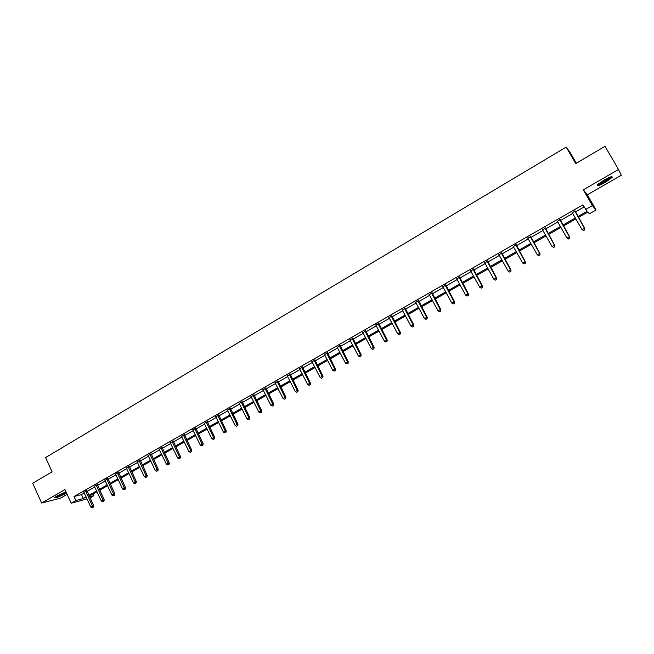 <?xml version="1.0" encoding="UTF-8"?>
<svg xmlns="http://www.w3.org/2000/svg" width="654" height="654" viewBox="0 0 654 654"><rect width="100%" height="100%" fill="white"/><g stroke="black" fill="none" stroke-linecap="round" stroke-linejoin="round"><path stroke-width="0.98" d="M66.038 491.931L57.25 495.806L54.846 497.531C55.598 498.209 58.999 496.966 65.057 493.819L66.495 492.92M605.432 182.319L612.136 177.438C612.724 175.918 610.027 176.784 604.043 180.038L597.372 184.894C596.816 186.406 599.497 185.548 605.432 182.319M93.089 493.991L93.874 495.691L90.064 497.858M576.337 163.181L570.779 153.526L566.225 147.093L45.576 457.563L52.091 471.828L32.7 483.241L41.66 503.049L60.397 498.184L67.125 494.31M583.352 189.832L587.325 194.802L621.3 175.247L618.512 169.492L583.352 189.832L592.385 205.585L596.056 210.016L589.418 213.801L587.864 212.092L578.447 217.463M587.325 194.802L596.056 210.016M566.225 147.093L575.692 163.565L605.015 146.3L618.512 169.492M577.915 216.539L587.129 211.283L582.853 204.874L74.033 496.525L81.472 494.571L84.317 492.944M87.072 491.367L94.789 486.952M97.544 485.374L105.351 480.911M108.098 479.333L116.003 474.812M118.758 473.234L126.753 468.656M129.5 467.087L137.593 462.452M140.34 460.882L148.532 456.198M151.27 454.628L159.568 449.878M162.306 448.317L170.702 443.51M173.433 441.949L181.935 437.085M184.665 435.523L193.265 430.594M195.996 429.04L204.702 424.054M207.424 422.492L216.245 417.448M218.959 415.895L227.886 410.786M230.6 409.232L239.634 404.066M242.348 402.512L251.496 397.28M254.202 395.727L263.464 390.43M266.162 388.885L275.538 383.514M278.236 381.977L287.735 376.541M290.417 375.004L300.039 369.502M302.72 367.965L312.457 362.39M315.138 360.861L324.997 355.22M327.67 353.691L337.652 347.977M340.317 346.448L350.43 340.66M353.086 339.14L363.33 333.278M365.978 331.766L376.352 325.831M379.001 324.319L389.506 318.302M392.138 316.798L402.782 310.707M405.415 309.203L416.189 303.031M418.813 301.535L429.727 295.289M432.343 293.793L443.404 287.458M446.003 285.97L457.211 279.56M459.803 278.073L471.158 271.582M473.741 270.102L485.243 263.521M487.819 262.05L499.468 255.379M502.035 253.907L513.84 247.155M516.398 245.691L528.358 238.849M530.901 237.394L543.024 230.453M545.559 229.006L557.837 221.976M560.355 220.537L572.806 213.417M575.316 211.978L584.055 206.975M575.029 211.177L572.364 212.697M560.077 219.744L557.421 221.265M545.273 228.213L542.607 229.742M530.623 236.601L527.942 238.138M516.12 244.907L513.431 246.444M501.757 253.131L499.067 254.668M487.549 261.265L484.843 262.818M473.471 269.325L470.766 270.879M459.541 277.304L456.819 278.857M445.742 285.201L443.011 286.763M432.081 293.025L429.343 294.586M418.552 300.766L415.813 302.336M405.153 308.443L402.406 310.012M391.885 316.037L389.13 317.615M378.748 323.558L375.985 325.144M365.733 331.014L362.962 332.6M352.841 338.396L350.07 339.982M340.072 345.704L337.292 347.299M327.425 352.947L324.637 354.542M314.893 360.117L312.105 361.719M302.483 367.229L299.687 368.831M290.18 374.268L287.384 375.87M277.999 381.241L275.195 382.852M265.925 388.157L263.121 389.768M253.965 395.008L251.152 396.618M242.119 401.793L239.299 403.404M230.371 408.513L227.551 410.132M218.73 415.176L215.91 416.794M207.204 421.781L204.375 423.4M195.775 428.329L192.938 429.948M184.444 434.812L181.608 436.431M173.22 441.237L170.383 442.864M162.086 447.614L159.249 449.233M151.058 453.925L148.221 455.552M140.128 460.187L137.283 461.814M129.288 466.392L126.443 468.019M118.546 472.54L115.701 474.175M107.894 478.638L105.049 480.273M97.332 484.688L94.487 486.323M86.868 490.68L84.014 492.315M87.056 498.904L71.204 503.22L64.959 489.576L41.66 503.049M71.204 503.22L75.872 500.547L83.303 498.544L86.148 496.926M74.033 496.525L75.872 500.547M585.51 209.509L592.385 205.585M89.598 496.844L93.874 495.691M575.929 218.894L563.454 226.006M560.928 227.445L548.624 234.451M546.082 235.898L533.934 242.822M531.391 244.269L519.399 251.103M516.84 252.558L505.011 259.303M502.444 260.766L490.77 267.412M488.186 268.884L476.668 275.448M474.076 276.928L462.697 283.403M460.105 284.891L448.873 291.283M446.265 292.771L435.18 299.082M432.564 300.578L421.626 306.808M419.001 308.304L408.202 314.46M405.57 315.956L394.902 322.03M392.269 323.534L381.74 329.534M379.091 331.047L368.692 336.965M366.044 338.478L355.776 344.323M353.119 345.843L342.982 351.615M340.317 353.135L330.311 358.833M327.638 360.362L317.754 365.987M315.073 367.515L305.312 373.074M302.63 374.603L292.992 380.097M290.302 381.634L280.787 387.054M278.089 388.59L268.688 393.945M265.982 395.482L256.703 400.771M253.997 402.316L244.833 407.54M242.119 409.085L233.061 414.244M230.347 415.789L221.404 420.882M218.681 422.435L209.844 427.471M207.122 429.024L198.391 433.994M195.66 435.548L187.044 440.461M184.305 442.014L175.795 446.87M173.057 448.431L164.644 453.222M161.906 454.783L153.592 459.517M150.845 461.078L142.637 465.754M139.891 467.324L131.781 471.943M129.026 473.512L121.023 478.074M118.26 479.644L110.346 484.156M107.591 485.726L99.768 490.181M97.005 491.759L89.279 496.157M88.911 495.348L96.629 490.941M99.392 489.372L107.207 484.916M109.97 483.339L117.883 478.826M120.638 477.256L128.642 472.695M131.397 471.125L139.506 466.498M142.253 464.937L150.461 460.252M153.2 458.691L161.505 453.958M164.252 452.388L172.656 447.598M175.395 446.036L183.905 441.18M186.643 439.627L195.26 434.714M197.99 433.152L206.713 428.182M209.435 426.629L218.264 421.593M220.987 420.04L229.93 414.947M232.644 413.393L241.694 408.235M244.408 406.69L253.572 401.466M256.278 399.921L265.557 394.632M268.263 393.087L277.656 387.732M280.353 386.195L289.869 380.767M292.559 379.238L302.189 373.745M304.878 372.208L314.631 366.649M317.313 365.12L327.188 359.487M329.861 357.967L339.867 352.261M342.533 350.74L352.661 344.969M355.326 343.448L365.586 337.595M368.235 336.082L378.625 330.164M381.274 328.651L391.795 322.651M394.436 321.147L405.096 315.073M407.728 313.568L418.527 307.413M421.151 305.917L432.09 299.679M434.706 298.191L445.783 291.872M448.391 290.384L459.615 283.983M462.214 282.503L473.578 276.021M476.169 274.549L487.688 267.976M490.271 266.505L501.937 259.851M504.512 258.387L516.333 251.643M518.892 250.188L530.876 243.353M533.427 241.898L545.567 234.982M548.101 233.535L560.404 226.521M562.931 225.074L575.397 217.97M81.472 494.571L83.303 498.544M583.605 230.527L584.57 229.979L583.605 230.527L582.003 229.562L572.07 212.411M583.491 230.421L582.003 229.562L584.701 228.442L574.98 210.743M574.735 210.882L584.431 228.189L584.463 229.873M584.57 229.979L584.701 228.442M610.934 176.817L610.918 176.866C608.424 179.588 604.435 182.041 598.958 184.224L597.887 184.338M598.753 183.57L599.089 183.488C603.25 181.926 606.83 179.825 609.83 177.185M598.165 184.771C603.675 182.662 608.179 179.981 611.67 176.727L611.735 176.645M66.103 492.07L64.247 493.32C60.462 495.372 57.585 496.541 55.615 496.844M56.751 496.092L65.008 492.249M55.14 497.22C57.626 496.68 60.83 495.34 64.746 493.198L66.201 492.282M568.555 239.012L569.52 238.473L568.555 239.012L566.944 238.064L557.322 221.158M568.432 238.923L566.944 238.064L569.65 236.944L560.02 219.311M559.742 219.466L569.348 236.707L569.389 238.383M569.52 238.473L569.65 236.944M553.66 247.416L554.608 246.885L553.66 247.416L552.033 246.484L542.297 229.464M553.521 247.335L552.033 246.484L554.755 245.356L545.223 227.788M544.905 227.968L554.412 245.144L554.478 246.803M554.608 246.885L554.755 245.356M530.222 236.372L539.64 253.49L537.286 254.823L527.639 237.86M530.574 236.176L540.016 253.678L539.714 255.134L538.765 255.665L539.714 255.134M539.861 255.207L540.016 253.678M537.286 254.823L538.765 255.665M515.687 244.702L525.015 261.755L522.685 263.072L513.128 246.166M516.071 244.482L525.424 261.919L525.015 261.755L525.097 263.382L524.165 263.905L525.097 263.382M525.26 263.448L525.424 261.919M522.685 263.072L524.165 263.905M501.299 252.943L510.537 269.93L508.232 271.238L498.765 254.39M501.708 252.706L510.978 270.077L510.537 269.93L510.627 271.549L509.703 272.064L510.627 271.549M510.799 271.606L510.978 270.077M508.232 271.238L509.703 272.064M487.05 261.101L496.198 278.032L493.917 279.323L484.549 262.54M487.5 260.848L496.672 278.154L496.198 278.032L496.304 279.626L495.389 280.141L496.304 279.626M496.492 279.675L496.672 278.154M493.917 279.323L495.389 280.141M472.948 269.178L482.014 286.043L479.75 287.327L470.463 270.601M473.422 268.908L482.513 286.158L482.014 286.043L482.121 287.629L481.221 288.144L482.121 287.629M482.325 287.67L482.513 286.158M479.75 287.327L481.221 288.144M458.985 277.173L467.962 293.981L465.722 295.248L456.525 278.579M459.492 276.887L468.493 294.071L467.962 293.981L468.084 295.551L467.185 296.058L468.084 295.551M468.297 295.592L468.493 294.071M465.722 295.248L467.185 296.058M445.161 285.095L454.056 301.837L451.832 303.088L442.725 286.485M445.693 284.784L454.612 301.911L454.056 301.837L454.187 303.399L453.296 303.897L454.187 303.399M454.407 303.423L454.612 301.911M451.832 303.088L453.296 303.897M431.468 292.935L440.281 309.62L438.082 310.863L429.057 294.316M432.032 292.608L440.87 309.677L440.281 309.62L440.42 311.165L439.545 311.664L440.42 311.165M440.657 311.181L440.87 309.677M438.082 310.863L439.545 311.664M417.914 300.701L426.645 317.329L424.471 318.555L415.527 302.066M418.503 300.358L427.258 317.362L426.645 317.329L426.792 318.858L425.918 319.348L426.792 318.858M427.037 318.866L427.258 317.362M424.471 318.555L425.918 319.348M404.491 308.386L413.14 324.956L410.982 326.166L402.128 309.743M405.104 308.034L413.786 324.973L413.14 324.956L413.295 326.469L412.437 326.959L413.295 326.469M413.557 326.477L413.786 324.973M410.982 326.166L412.437 326.959M391.198 315.996L399.766 332.51L397.632 333.712L388.852 317.337M391.844 315.629L400.436 332.51L399.766 332.51L399.929 334.014L399.079 334.496L399.929 334.014M400.199 334.014L400.436 332.51M397.632 333.712L399.079 334.496M378.028 323.542L386.514 339.99L384.405 341.184L375.707 324.866M378.699 323.158L387.217 339.974L386.514 339.99L386.694 341.486L385.852 341.96L386.694 341.486M386.972 341.478L387.217 339.974M384.405 341.184L385.852 341.96M364.989 331.006L373.401 347.405L371.308 348.582L362.692 332.322M365.684 330.613L374.129 347.372L373.401 347.405L373.581 348.884L372.747 349.35L373.581 348.884M373.875 348.868L374.129 347.372M371.308 348.582L372.747 349.35M352.073 338.404L360.411 354.738L358.335 355.907L349.8 339.712M352.792 337.995L361.163 354.689L360.411 354.738L360.599 356.209L359.774 356.675L360.599 356.209M360.902 356.185L361.163 354.689M358.335 355.907L359.774 356.675M339.279 345.737L347.536 362.014L345.492 363.166L337.023 347.021M340.023 345.304L348.32 361.948L347.536 362.014L347.74 363.469L346.922 363.926L347.74 363.469M348.051 363.436L348.32 361.948M345.492 363.166L346.922 363.926M326.608 352.988L334.791 369.208L332.763 370.36L324.376 354.272M327.376 352.547L335.592 369.134L334.791 369.208L335.003 370.654L334.186 371.112L335.003 370.654M335.322 370.622L335.592 369.134M332.763 370.36L334.186 371.112M314.051 360.182L322.169 376.344L320.158 377.481L311.844 361.449M314.852 359.725L322.994 376.246L322.169 376.344L322.381 377.775L321.58 378.233L322.381 377.775M322.716 377.734L322.994 376.246M320.158 377.481L321.58 378.233M301.617 367.303L309.661 383.408L307.666 384.536L299.426 368.562M302.434 366.837L310.511 383.301L309.661 383.408L309.882 384.83L309.089 385.28L309.882 384.83M310.225 384.789L310.511 383.301M307.666 384.536L309.089 385.28M289.297 374.358L297.268 390.413L295.289 391.525L287.122 375.6M290.139 373.875L298.142 390.283L297.268 390.413L297.496 391.82L296.712 392.269L297.496 391.82M297.848 391.771L298.142 390.283M295.289 391.525L296.712 392.269M277.092 381.347L284.989 397.346L283.035 398.45L274.942 382.582M277.958 380.857L285.888 397.207L284.989 397.346L285.234 398.744L284.449 399.185L285.234 398.744M285.585 398.687L285.888 397.207M283.035 398.45L284.449 399.185M265.001 388.28L272.832 404.213L270.895 405.308L262.867 389.498M265.884 387.765L273.748 404.058L272.832 404.213L273.078 405.603L272.301 406.044L273.078 405.603M273.446 405.537L273.748 404.058M270.895 405.308L272.301 406.044M253.016 395.139L260.783 411.023L258.861 412.11L250.907 396.349M253.924 394.615L261.714 410.851L260.783 411.023L261.036 412.396L260.267 412.829L261.036 412.396M261.404 412.331L261.714 410.851M258.861 412.11L260.267 412.829M241.146 401.94L248.839 417.767L246.934 418.846L239.053 403.134M242.07 401.409L249.795 417.587L248.839 417.767L249.1 419.132L248.34 419.566L249.1 419.132M249.485 419.059L249.795 417.587M246.934 418.846L248.34 419.566M229.374 408.676L237.01 424.454L235.121 425.517L227.306 409.862M230.331 408.129L237.991 424.258L237.01 424.454L237.279 425.803L236.519 426.228L237.279 425.803M237.664 425.729L237.991 424.258M235.121 425.517L236.519 426.228M217.717 415.355L225.287 431.076L223.415 432.131L215.665 416.533M218.689 414.799L226.284 430.863L225.287 431.076L225.556 432.417L224.812 432.842L225.556 432.417M225.957 432.335L226.284 430.863M223.415 432.131L224.812 432.842M206.165 421.969L213.67 437.632L211.814 438.679L204.13 423.138M207.163 421.397L214.692 437.412L213.67 437.632L213.948 438.973L213.204 439.39L213.948 438.973M214.357 438.883L214.692 437.412M211.814 438.679L213.204 439.39M194.72 428.525L202.16 444.14L200.32 445.178L192.701 429.678M195.734 427.945L203.198 443.902L202.16 444.14L202.446 445.464L201.71 445.881L202.446 445.464M202.854 445.366L203.198 443.902M200.32 445.178L201.71 445.881M183.373 435.024L190.747 450.581L188.924 451.612L181.371 436.169M184.403 434.436L191.802 450.336L190.747 450.581L191.042 451.898L190.314 452.306L191.042 451.898M191.458 451.8L191.802 450.336M188.924 451.612L190.314 452.306M172.125 441.466L179.441 456.974L177.635 457.988L170.146 442.603M173.179 440.861L180.52 456.713L179.441 456.974L179.736 458.274L179.016 458.683L179.736 458.274M180.169 458.168L180.52 456.713M177.635 457.988L179.016 458.683M160.982 447.851L168.233 463.302L166.443 464.315L159.02 448.971M162.045 447.238L169.329 463.032L168.233 463.302L168.536 464.593L167.825 465.002L168.536 464.593M168.977 464.487L169.329 463.032M166.443 464.315L167.825 465.002M149.93 454.178L157.123 469.58L155.35 470.578L147.984 455.29M151.017 453.557L158.235 469.294L157.123 469.58L157.434 470.864L156.723 471.264L157.434 470.864M157.884 470.749L158.235 469.294M155.35 470.578L156.723 471.264M138.983 460.449L146.112 475.801L144.354 476.791L137.054 461.552M140.087 459.811L147.248 475.507L146.112 475.801L146.431 477.068L145.728 477.469L146.431 477.068M146.88 476.954L147.248 475.507M144.354 476.791L145.728 477.469M128.127 466.662L135.198 481.965L133.457 482.946L126.214 467.757M129.247 466.024L136.351 481.663L135.198 481.965L135.525 483.224L134.822 483.625L135.525 483.224M135.983 483.102L136.351 481.663M133.457 482.946L134.822 483.625M117.368 472.826L124.383 488.072L122.658 489.053L115.472 473.913M118.505 472.18L125.552 487.761L124.383 488.072L124.71 489.331L124.015 489.723L124.71 489.331M125.176 489.2L125.552 487.761M122.658 489.053L124.015 489.723M106.7 478.932L113.657 494.138L111.948 495.103L104.82 480.011M107.861 478.295L114.842 493.811L113.657 494.138L113.992 495.38L113.305 495.765L113.992 495.38M114.466 495.25L114.842 493.811M111.948 495.103L113.305 495.765M96.122 484.99L103.021 500.138L101.329 501.095L94.258 486.061M97.299 484.344L104.223 499.803L103.021 500.138L103.365 501.373L102.686 501.757L103.365 501.373M103.847 501.242L104.223 499.803M101.329 501.095L102.686 501.757M85.641 490.999L92.484 506.098L90.808 507.046L83.794 492.053M86.835 490.353L93.702 505.746L92.484 506.098L92.827 507.324L92.157 507.7L92.827 507.324M93.318 507.177L93.702 505.746M90.808 507.046L92.157 507.7M515.704 244.866L516.137 245.07M515.826 245.242L516.259 245.446M501.316 253.106L501.781 253.294M501.438 253.482L501.896 253.662M487.075 261.265L487.565 261.428M487.189 261.633L487.68 261.804M472.965 269.342L473.488 269.489M473.087 269.71L473.61 269.857M459.002 277.337L459.558 277.459M459.124 277.705L459.672 277.836M445.178 285.25L445.758 285.365M445.292 285.618L445.873 285.733M431.485 293.09L432.098 293.18M431.599 293.458L432.212 293.548M417.931 300.856L418.568 300.93M418.045 301.224L418.683 301.29M404.507 308.541L405.169 308.598M404.622 308.909L405.284 308.958M391.215 316.16L391.901 316.193M391.321 316.52L392.016 316.552M378.045 323.697L378.764 323.714M378.159 324.057L378.87 324.073M365.006 331.161L365.749 331.169M365.112 331.521L365.856 331.529M352.089 338.559L352.858 338.551M352.195 338.919L352.964 338.903M339.295 345.884L340.088 345.86M339.401 346.244L340.194 346.211M326.624 353.144L327.441 353.103M326.73 353.503L327.548 353.454M314.067 360.338L314.909 360.272M314.173 360.689L315.015 360.624M301.633 367.458L302.5 367.376M301.739 367.81L302.598 367.728M289.313 374.513L290.196 374.423M289.42 374.865L290.302 374.767M277.108 381.503L278.015 381.396M277.206 381.846L278.122 381.74M265.017 388.427L265.941 388.304M265.115 388.77L266.047 388.656M253.033 395.286L253.981 395.155M253.131 395.637L254.087 395.498M241.162 402.087L242.135 401.94M241.261 402.431L242.233 402.284M229.391 408.824L230.388 408.66M229.497 409.167L230.486 409.003M217.733 415.503L218.747 415.323M217.831 415.846L218.845 415.666M206.182 422.116L207.22 421.928M206.28 422.459L207.318 422.271M194.737 428.672L195.783 428.468M194.835 429.016L195.881 428.811M183.39 435.172L184.461 434.959M183.48 435.507L184.559 435.294M172.141 441.614L173.228 441.385M172.239 441.949L173.326 441.72M160.998 447.99L162.102 447.753M161.088 448.325L162.2 448.088M149.946 454.317L151.074 454.072M150.044 454.653L151.164 454.407M139 460.588L140.144 460.326M139.089 460.923L140.234 460.661M128.143 466.809L129.304 466.531M128.233 467.136L129.394 466.866M117.385 472.973L118.562 472.687M117.475 473.3L118.652 473.014M106.716 479.08L107.91 478.785M106.806 479.407L108 479.112M96.138 485.137L97.348 484.827M96.228 485.464L97.438 485.154M85.658 491.138L86.884 490.819M85.748 491.465L86.974 491.146"/></g></svg>
